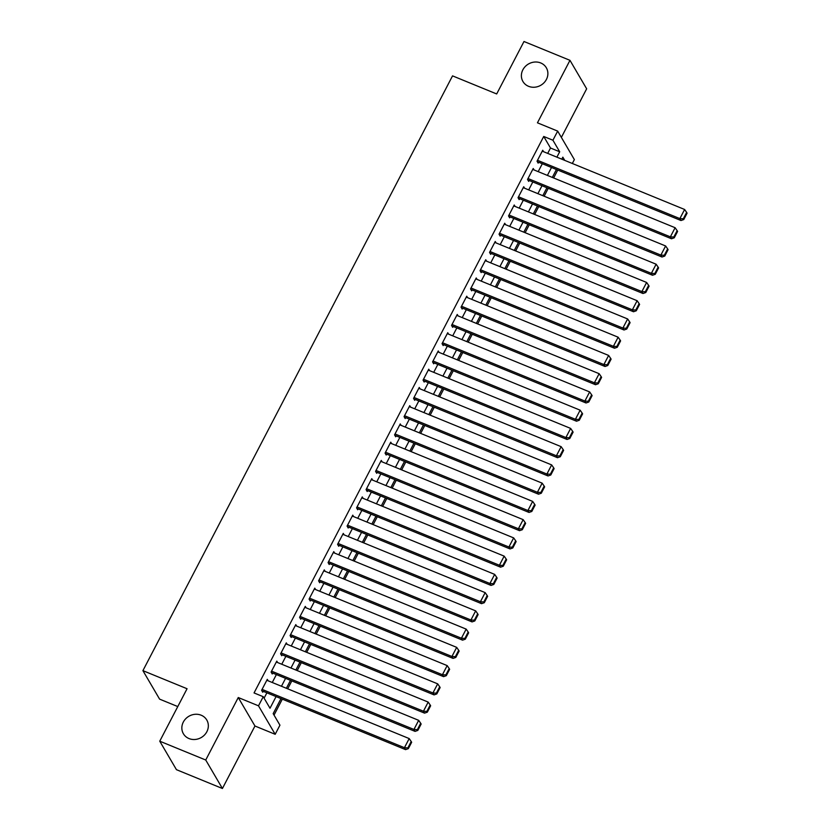 <?xml version="1.0" encoding="UTF-8"?>
<svg xmlns="http://www.w3.org/2000/svg" width="830" height="830" viewBox="0 0 830 830"><rect width="100%" height="100%" fill="white"/><g stroke="black" fill="none" stroke-linecap="round" stroke-linejoin="round"><path stroke-width="1.25" d="M201.171 715.211A13.56 12.294 149.6 0 1 206.794 720.035A13.56 12.294 149.6 0 1 204.512 734.975A13.56 12.294 149.6 0 1 189.012 738.565A13.56 12.294 149.6 0 1 183.388 733.741A13.56 12.294 149.6 0 1 185.671 718.801A13.56 12.294 149.6 0 1 201.171 715.211M540.714 62.956A13.56 12.294 149.6 0 1 546.337 67.78A13.56 12.294 149.6 0 1 544.055 82.72A13.56 12.294 149.6 0 1 528.554 86.31A13.56 12.294 149.6 0 1 522.931 81.496A13.56 12.294 149.6 0 1 525.214 66.556A13.56 12.294 149.6 0 1 540.714 62.956M280.997 698.601L273.174 713.634L279.938 725.181L275.187 734.301L258.504 705.822L263.245 696.702L270.009 708.249L276.079 696.588M254.955 726.011L238.262 697.532L205.736 760.021L159.754 741.19L176.437 769.669L222.419 788.5L254.955 726.011L275.187 734.301M177.776 706.569L159.599 699.13L142.916 670.65L452.537 75.872L496.682 93.956L523.989 41.5L569.971 60.331L537.446 122.819L557.677 131.109L574.36 159.588L572.327 163.489M561.36 137.407L586.654 88.81L569.971 60.331M274.025 715.097L282.325 699.151M287.699 688.817L291.828 680.901M297.202 670.578L301.321 662.662M306.695 652.328L310.814 644.412M316.199 634.089L320.318 626.173M325.692 615.839L329.811 607.923M335.185 597.6L339.314 589.684M344.689 579.35L348.808 571.434M354.182 561.111L358.311 553.195M363.685 542.862L367.804 534.945M373.178 524.622L377.297 516.706M382.682 506.373L386.801 498.457M392.175 488.133L396.294 480.207M401.679 469.884L405.797 461.968M411.172 451.634L415.291 443.718M420.665 433.395L424.794 425.479M430.168 415.145L434.287 407.229M439.661 396.906L443.791 388.99M449.165 378.656L453.284 370.74M458.658 360.417L462.777 352.501M468.162 342.168L472.28 334.251M477.655 323.928L481.774 316.012M487.148 305.679L491.277 297.763M496.651 287.439L500.77 279.523M506.144 269.19L510.274 261.274M515.648 250.951L519.767 243.024M525.141 232.701L529.26 224.785M534.645 214.451L538.763 206.535M544.138 196.212L548.257 188.296M553.641 177.962L557.76 170.046M205.736 760.021L222.419 788.5M268.152 680.808L267.291 679.355L261.595 690.301L262.726 692.23L263.193 691.317M277.645 662.568L276.795 661.116L271.088 672.061L272.219 673.981L272.697 673.068M287.139 644.319L286.288 642.866L280.592 653.812L281.723 655.741L282.19 654.829M296.642 626.079L295.791 624.616L290.085 635.573L291.216 637.492L291.693 636.579M306.135 607.83L305.284 606.377L299.589 617.323L300.709 619.242L301.186 618.34M315.639 589.591L314.777 588.128L309.082 599.084L310.213 601.003L310.69 600.09M325.132 571.341L324.281 569.888L318.585 580.834L319.706 582.753L320.183 581.84M334.635 553.102L333.774 551.639L328.078 562.584L329.209 564.514L329.686 563.601M344.128 534.852L343.278 533.4L337.582 544.345L338.702 546.264L339.18 545.351M353.622 516.613L352.771 515.15L347.075 526.096L348.206 528.025L348.673 527.112M363.125 498.363L362.274 496.911L356.568 507.856L357.699 509.776L358.176 508.863M372.618 480.124L371.767 478.661L366.072 489.607L367.192 491.536L367.669 490.623M382.122 461.874L381.271 460.422L375.565 471.367L376.696 473.287L377.173 472.374M391.615 443.625L390.764 442.172L385.068 453.118L386.189 455.048L386.666 454.135M401.118 425.385L400.257 423.933L394.561 434.879L395.692 436.798L396.169 435.885M410.611 407.136L409.761 405.683L404.065 416.629L405.185 418.559L405.663 417.646M420.115 388.897L419.254 387.434L413.558 398.39L414.689 400.309L415.156 399.396M429.608 370.647L428.757 369.194L423.051 380.14L424.182 382.07L424.659 381.157M439.101 352.408L438.25 350.945L432.555 361.901L433.685 363.82L434.152 362.907M448.605 334.158L447.754 332.706L442.048 343.651L443.179 345.571L443.656 344.668M458.098 315.919L457.247 314.456L451.551 325.401L452.672 327.331L453.149 326.418M467.601 297.669L466.74 296.217L461.044 307.162L462.175 309.082L462.652 308.169M477.094 279.43L476.244 277.967L470.548 288.913L471.668 290.842L472.146 289.929M486.598 261.18L485.737 259.728L480.041 270.673L481.172 272.593L481.639 271.68M496.091 242.941L495.24 241.478L489.534 252.424L490.665 254.354L491.142 253.441M505.584 224.691L504.733 223.239L499.038 234.185L500.168 236.104L500.635 235.191M515.088 206.442L514.237 204.989L508.531 215.935L509.662 217.865L510.139 216.952M524.581 188.203L523.73 186.75L518.034 197.696L519.155 199.615L519.632 198.702M534.084 169.953L533.223 168.5L527.527 179.446L528.658 181.376L529.135 180.463M547.696 153.394L550.498 148.01L543.733 136.462L254.053 692.936L263.245 696.702M264.106 698.165L266.887 692.822M272.261 682.499L276.38 674.583M281.754 664.249L285.883 656.333M291.257 646.01L295.376 638.094M300.751 627.76L304.869 619.844M310.254 609.521L314.373 601.605M319.747 591.271L323.866 583.355M329.24 573.032L333.37 565.106M338.744 554.782L342.863 546.866M348.237 536.533L352.366 528.617M357.74 518.293L361.859 510.377M367.233 500.044L371.352 492.128M376.737 481.805L380.856 473.889M386.23 463.555L390.349 455.639M395.734 445.316L399.853 437.4M405.227 427.066L409.346 419.15M414.72 408.827L418.849 400.911M424.223 390.577L428.342 382.661M433.717 372.338L437.846 364.422M443.22 354.088L447.339 346.172M452.713 335.849L456.832 327.923M462.217 317.6L466.336 309.683M471.71 299.35L475.829 291.434M481.203 281.111L485.332 273.195M490.706 262.861L494.825 254.945M500.2 244.622L504.329 236.706M509.703 226.372L513.822 218.456M519.196 208.133L523.315 200.217M528.7 189.883L532.818 181.967M538.193 171.644L542.312 163.728M543.577 151.714L542.727 150.251L537.031 161.207L538.151 163.126L538.629 162.213M238.262 697.532L258.504 705.822M543.733 136.462L552.925 140.228L557.677 131.109M159.754 741.19L187.061 688.734L142.916 670.65M564.732 160.377L562.844 157.161L561.806 159.173M556.422 169.507L552.303 177.423M546.928 187.746L542.81 195.662M537.425 205.996L533.306 213.912M527.932 224.235L523.813 232.151M518.439 242.485L514.31 250.401M508.935 260.724L504.816 268.64M499.442 278.973L495.313 286.889M489.939 297.213L485.82 305.139M480.446 315.462L476.327 323.378M470.942 333.712L466.823 341.628M461.449 351.951L457.33 359.867M451.956 370.201L447.827 378.117M442.452 388.44L438.333 396.356M432.959 406.69L428.83 414.606M423.456 424.929L419.337 432.845M413.963 443.179L409.844 451.095M404.459 461.418L400.34 469.334M394.966 479.667L390.847 487.584M385.462 497.907L381.344 505.823M375.969 516.156L371.85 524.072M366.476 534.396L362.347 542.322M356.973 552.645L352.854 560.561M347.48 570.895L343.361 578.811M337.976 589.134L333.857 597.05M328.483 607.384L324.364 615.3M318.979 625.623L314.861 633.539M309.486 643.873L305.367 651.789M299.993 662.112L295.864 670.028M290.49 680.361L286.371 688.278M556.889 157.161L559.69 151.776L552.925 140.228M281.453 686.265L285.582 678.349M290.957 668.015L295.075 660.099M300.45 649.776L304.569 641.86M309.953 631.526L314.072 623.61M319.446 613.287L323.565 605.371M328.939 595.037L333.069 587.121M338.443 576.798L342.562 568.882M347.936 558.549L352.065 550.632M357.44 540.309L361.558 532.383M366.933 522.06L371.052 514.144M376.436 503.81L380.555 495.894M385.929 485.571L390.048 477.655M395.433 467.321L399.552 459.405M404.926 449.082L409.045 441.166M414.419 430.832L418.548 422.916M423.923 412.593L428.041 404.677M433.416 394.343L437.545 386.427M442.919 376.104L447.038 368.188M452.412 357.855L456.531 349.938M461.916 339.615L466.035 331.699M471.409 321.366L475.528 313.45M480.902 303.126L485.031 295.2M490.406 284.877L494.524 276.961M499.899 266.627L504.028 258.711M509.402 248.388L513.521 240.472M518.895 230.138L523.014 222.222M528.399 211.899L532.518 203.983M537.892 193.649L542.011 185.733M547.395 175.41L551.514 167.494M550.498 148.01L559.69 151.776M542.249 151.164L684.615 209.482L679.863 218.601L680.994 220.531L683.764 219.556L687.084 213.175L686.638 212.407L683.308 218.788L683.764 219.556M537.301 161.674L680.994 220.531M537.498 160.294L679.863 218.601L683.308 218.788M686.638 212.407L684.615 209.482M532.756 169.413L675.122 227.721L670.37 236.851L671.501 238.77L674.261 237.805L677.591 231.425L677.135 230.647L673.815 237.038L674.261 237.805M527.807 179.913L671.501 238.77M528.005 178.533L670.37 236.851L673.815 237.038M677.135 230.647L675.122 227.721M523.253 187.663L665.619 245.971L660.877 255.09L661.998 257.02L664.768 256.055L668.088 249.664L667.642 248.896L664.311 255.277L664.768 256.055M518.304 198.163L661.998 257.02M518.511 196.783L660.877 255.09L664.311 255.277M667.642 248.896L665.619 245.971M513.76 205.902L656.125 264.21L651.374 273.34L652.505 275.259L655.264 274.294L658.595 267.914L658.138 267.136L654.818 273.526L655.264 274.294M508.811 216.402L652.505 275.259M509.008 215.022L651.374 273.34L654.818 273.526M658.138 267.136L656.125 264.21M504.256 224.152L646.622 282.459L641.88 291.579L643.001 293.509L645.771 292.544L649.091 286.153L648.645 285.385L645.315 291.766L645.771 292.544M499.307 234.651L643.001 293.509M499.515 233.272L641.88 291.579L645.315 291.766M648.645 285.385L646.622 282.459M494.763 242.391L637.129 300.709L632.377 309.829L633.508 311.748L636.278 310.783L639.598 304.402L639.142 303.624L635.822 310.015L636.278 310.783M489.814 252.891L633.508 311.748M490.011 251.511L632.377 309.829L635.822 310.015M639.142 303.624L637.129 300.709M485.27 260.641L627.636 318.948L622.884 328.068L624.015 329.998L626.775 329.033L630.095 322.642L629.648 321.874L626.328 328.265L626.775 329.033M480.311 271.14L624.015 329.998M480.518 269.76L622.884 328.068L626.328 328.265M629.648 321.874L627.636 318.948M475.766 278.88L618.132 337.198L613.38 346.318L614.511 348.237L617.281 347.272L620.601 340.891L620.155 340.124L616.825 346.504L617.281 347.272M470.818 289.38L614.511 348.237M471.015 288L613.38 346.318L616.825 346.504M620.155 340.124L618.132 337.198M466.273 297.13L608.639 355.437L603.887 364.557L605.018 366.487L607.778 365.522L611.108 359.131L610.652 358.363L607.332 364.754L607.778 365.522M461.324 307.629L605.018 366.487M461.522 306.249L603.887 364.557L607.332 364.754M610.652 358.363L608.639 355.437M456.77 315.369L599.136 373.687L594.394 382.806L595.515 384.726L598.285 383.761L601.605 377.38L601.159 376.613L597.828 382.993L598.285 383.761M451.821 325.879L595.515 384.726M452.028 324.499L594.394 382.806L597.828 382.993M601.159 376.613L599.136 373.687M447.277 333.619L589.642 391.926L584.891 401.056L586.022 402.975L588.781 402.011L592.112 395.62L591.655 394.852L588.335 401.243L588.781 402.011M442.328 344.118L586.022 402.975M442.525 342.738L584.891 401.056L588.335 401.243M591.655 394.852L589.642 391.926M437.773 351.858L580.139 410.176L575.398 419.295L576.518 421.225L579.288 420.25L582.608 413.869L582.162 413.101L578.832 419.482L579.288 420.25M432.824 362.368L576.518 421.225M433.032 360.988L575.398 419.295L578.832 419.482M582.162 413.101L580.139 410.176M428.28 370.107L570.646 428.415L565.894 437.545L567.025 439.464L569.785 438.499L573.115 432.108L572.659 431.341L569.339 437.732L569.785 438.499M423.331 380.607L567.025 439.464M423.528 379.227L565.894 437.545L569.339 437.732M572.659 431.341L570.646 428.415M418.776 388.347L561.153 446.665L556.401 455.784L557.521 457.714L560.292 456.739L563.612 450.358L563.165 449.59L559.845 455.971L560.292 456.739M413.828 398.857L557.521 457.714M414.035 397.477L556.401 455.784L559.845 455.971M563.165 449.59L561.153 446.665M409.283 406.596L551.649 464.904L546.897 474.034L548.028 475.953L550.798 474.988L554.118 468.608L553.672 467.83L550.342 474.221L550.798 474.988M404.335 417.096L548.028 475.953M404.532 415.716L546.897 474.034L550.342 474.221M553.672 467.83L551.649 464.904M399.79 424.836L542.156 483.153L537.404 492.273L538.535 494.203L541.295 493.238L544.625 486.847L544.169 486.079L540.849 492.46L541.295 493.238M394.841 435.345L538.535 494.203M395.038 433.966L537.404 492.273L540.849 492.46M544.169 486.079L542.156 483.153M390.287 443.085L532.653 501.393L527.911 510.523L529.032 512.442L531.802 511.477L535.122 505.096L534.676 504.318L531.345 510.709L531.802 511.477M385.338 453.585L529.032 512.442M385.535 452.205L527.911 510.523L531.345 510.709M534.676 504.318L532.653 501.393M380.794 461.335L523.159 519.642L518.408 528.762L519.538 530.692L522.298 529.727L525.629 523.336L525.172 522.568L521.852 528.949L522.298 529.727M375.845 471.834L519.538 530.692M376.042 470.454L518.408 528.762L521.852 528.949M525.172 522.568L523.159 519.642M371.29 479.574L513.656 537.892L508.915 547.012L510.035 548.931L512.805 547.966L516.125 541.585L515.679 540.807L512.349 547.198L512.805 547.966M366.341 490.074L510.035 548.931M366.549 488.694L508.915 547.012L512.349 547.198M515.679 540.807L513.656 537.892M361.797 497.824L504.163 556.131L499.411 565.251L500.542 567.181L503.302 566.216L506.632 559.825L506.176 559.057L502.856 565.438L503.302 566.216M356.848 508.323L500.542 567.181M357.045 506.943L499.411 565.251L502.856 565.438M506.176 559.057L504.163 556.131M352.294 516.063L494.659 574.381L489.918 583.5L491.038 585.42L493.809 584.455L497.129 578.074L496.682 577.307L493.352 583.687L493.809 584.455M347.345 526.562L491.038 585.42M347.552 525.183L489.918 583.5L493.352 583.687M496.682 577.307L494.659 574.381M342.8 534.312L485.166 592.62L480.414 601.74L481.545 603.669L484.315 602.705L487.635 596.314L487.179 595.546L483.859 601.937L484.315 602.705M337.851 544.812L481.545 603.669M338.049 543.432L480.414 601.74L483.859 601.937M487.179 595.546L485.166 592.62M333.307 552.552L475.673 610.87L470.921 619.989L472.052 621.909L474.812 620.944L478.132 614.563L477.686 613.795L474.366 620.176L474.812 620.944M328.348 563.062L472.052 621.909M328.556 561.682L470.921 619.989L474.366 620.176M477.686 613.795L475.673 610.87M323.804 570.801L466.17 629.109L461.418 638.229L462.549 640.158L465.319 639.193L468.639 632.802L468.193 632.035L464.862 638.426L465.319 639.193M318.855 581.301L462.549 640.158M319.052 579.921L461.418 638.229L464.862 638.426M468.193 632.035L466.17 629.109M314.311 589.041L456.676 647.359L451.925 656.478L453.056 658.398L455.815 657.433L459.146 651.052L458.689 650.284L455.369 656.665L455.815 657.433M309.362 599.551L453.056 658.398M309.559 598.171L451.925 656.478L455.369 656.665M458.689 650.284L456.676 647.359M304.807 607.29L447.173 665.598L442.432 674.728L443.552 676.647L446.322 675.682L449.642 669.291L449.196 668.524L445.866 674.915L446.322 675.682M299.858 617.79L443.552 676.647M300.066 616.41L442.432 674.728L445.866 674.915M449.196 668.524L447.173 665.598M295.314 625.529L437.68 683.847L432.928 692.967L434.059 694.897L436.819 693.922L440.149 687.541L439.693 686.773L436.373 693.154L436.819 693.922M290.365 636.039L434.059 694.897M290.562 634.66L432.928 692.967L436.373 693.154M439.693 686.773L437.68 683.847M285.811 643.779L428.176 702.087L423.435 711.217L424.555 713.136L427.326 712.171L430.646 705.78L430.199 705.012L426.869 711.403L427.326 712.171M280.862 654.279L424.555 713.136M281.069 652.899L423.435 711.217L426.869 711.403M430.199 705.012L428.176 702.087M276.317 662.018L418.683 720.336L413.931 729.456L415.062 731.386L417.822 730.421L421.152 724.03L420.696 723.262L417.376 729.643L417.822 730.421M271.369 672.528L415.062 731.386M271.566 671.148L413.931 729.456L417.376 729.643M420.696 723.262L418.683 720.336M266.824 680.268L409.19 738.576L404.438 747.706L405.559 749.625L408.329 748.66L411.649 742.279L411.203 741.501L407.883 747.892L408.329 748.66M261.865 690.768L405.559 749.625M262.072 689.388L404.438 747.706L407.883 747.892M411.203 741.501L409.19 738.576"/></g></svg>
